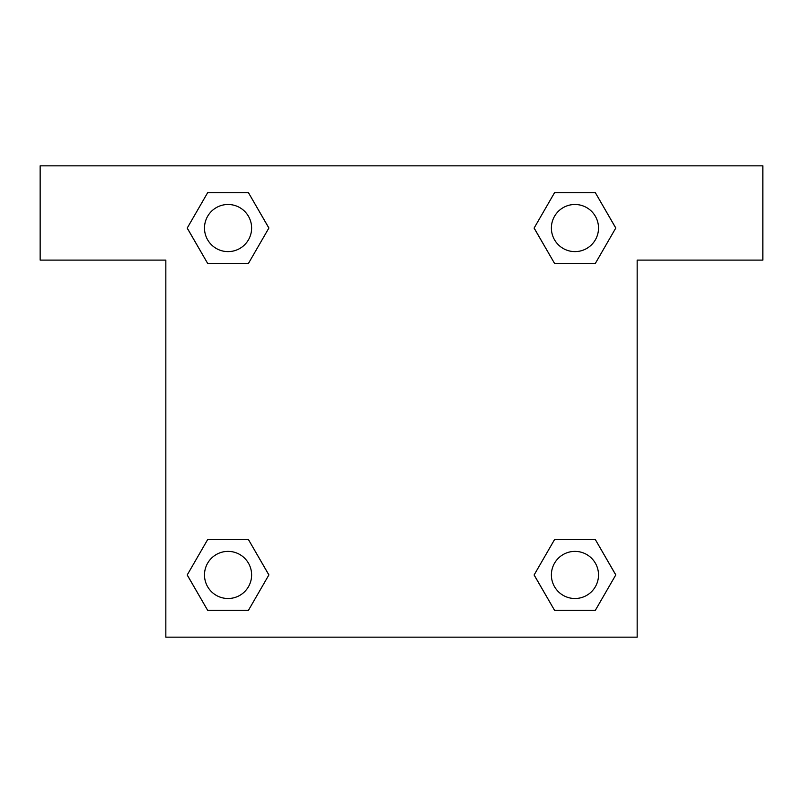 <?xml version="1.0" encoding="UTF-8"?>
<svg xmlns="http://www.w3.org/2000/svg" width="803" height="803" viewBox="0 0 803 803"><rect width="100%" height="100%" fill="white"/><g stroke="black" fill="none" stroke-linecap="round" stroke-linejoin="round"><path stroke-width="1.2" d="M572.7 263.404L595.354 263.404L554.542 263.404L534.125 228.052L554.542 192.7L595.354 192.7L615.771 228.052L595.354 263.404L554.542 263.404L572.7 263.404L554.542 263.404L534.085 228.082M207.646 263.404L248.458 263.404L207.646 263.404L187.229 228.052L207.646 192.7L248.458 192.7L268.875 228.052L248.458 263.404L207.646 263.404L187.189 228.082M230.3 539.596L207.646 539.596L248.458 539.596L268.875 574.948L248.458 610.3L207.646 610.3L187.229 574.948L207.646 539.596L248.458 539.596L230.3 539.596L248.458 539.596L268.915 574.918M595.354 539.596L554.542 539.596L595.354 539.596L615.771 574.948L595.354 610.3L554.542 610.3L534.125 574.948L554.542 539.596L595.354 539.596L615.811 574.918M762.85 165.84L40.15 165.84L40.15 260.102L165.84 260.102L165.84 637.16L637.16 637.16L637.16 260.102L762.85 260.102L762.85 165.84M248.458 192.7L207.646 192.7L248.458 192.7L268.915 228.022M207.646 610.3L248.458 610.3L207.646 610.3L187.189 574.978M554.542 610.3L595.354 610.3L554.542 610.3L534.085 574.978M595.354 192.7L554.542 192.7L595.354 192.7L615.811 228.022M598.516 574.948A23.568 23.568 0 0 0 563.164 554.542A23.568 23.568 0 0 0 563.164 595.354A23.568 23.568 0 0 0 598.516 574.948M251.62 574.948A23.568 23.568 0 0 0 216.268 554.542A23.568 23.568 0 0 0 216.268 595.354A23.568 23.568 0 0 0 251.62 574.948M598.516 228.052A23.568 23.568 0 0 0 563.164 207.646A23.568 23.568 0 0 0 563.164 248.458A23.568 23.568 0 0 0 598.516 228.052M251.62 228.052A23.568 23.568 0 0 0 216.268 207.646A23.568 23.568 0 0 0 216.268 248.458A23.568 23.568 0 0 0 251.62 228.052M554.542 539.596L572.7 539.596M248.458 263.404L230.3 263.404"/></g></svg>
